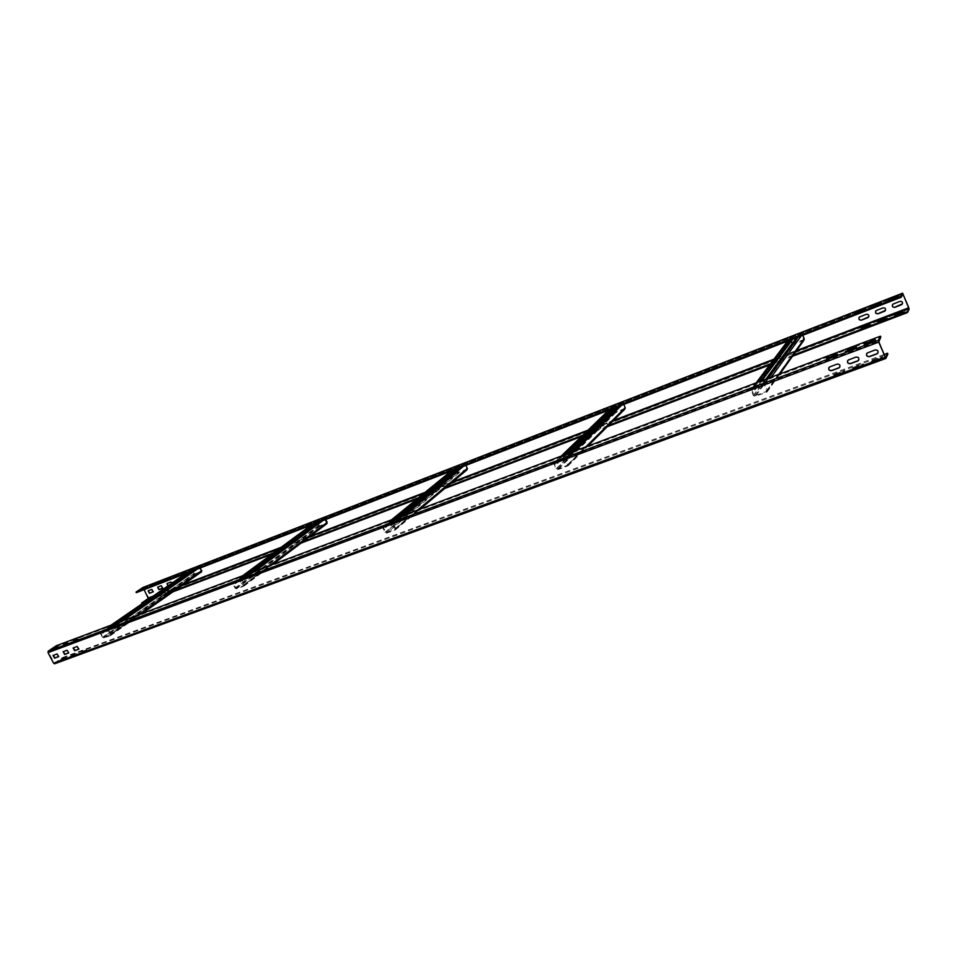 <?xml version="1.0" encoding="UTF-8"?>
<svg xmlns="http://www.w3.org/2000/svg" width="957" height="957" viewBox="0 0 957 957"><rect width="100%" height="100%" fill="white"/><g stroke="black" fill="none" stroke-linecap="round" stroke-linejoin="round"><path stroke-width="0.72" stroke-dasharray="4.79 3.59" d="M156.613 583.112L151.326 585.816L155.201 584.548L154.902 583.961M144.088 589.668L143.06 588.124L136.313 592.67M147.103 586.785L147.749 587.012L145.679 588.22L145.392 587.646M147.282 587.143L141.851 589.476L145.679 588.22M156.792 583.471L155.201 584.548M166.195 579.404L166.865 579.619L164.795 580.839L164.508 580.253M166.374 579.763L160.884 582.119L164.795 580.839M863.202 309.901L864.781 309.769L862.831 310.989L862.508 310.188M863.322 310.188L854.924 313.74L862.831 310.989M879.962 303.417L881.588 303.273L879.639 304.493L879.304 303.692M880.081 303.704L871.612 307.281L879.639 304.493M896.924 296.861L898.587 296.706L896.637 297.914L896.302 297.113M897.044 297.137L888.503 300.749L896.637 297.914M142.916 587.502L148.694 597.73L148.586 599.046L141.923 603.64M153.359 591.701L152.103 589.153L148.514 590.529M162.857 588.053L161.589 585.493L157.977 586.892M168.133 585.78L172.595 584.308L171.171 581.808L167.523 583.22M868.777 316.827C869.327 314.853 868.537 313.944 866.384 314.123L859.063 317.461M885.524 310.355C886.038 308.381 885.225 307.496 883.096 307.699L875.655 311.109M902.475 303.8C902.929 301.838 902.104 300.965 899.999 301.192L892.45 304.685M172.451 582.801L172.236 584.548L167.786 586.031M792.468 356.303L769.584 365.012M607.216 426.738L581.389 436.559M444.718 488.525L416.797 499.135M301.012 543.157L271.621 554.33M173.014 591.821L142.641 603.365M147.689 600.565L151.29 599.202L150.991 598.627L153.048 597.395L147.689 600.565L147.39 599.991M152.869 598.101L151.29 599.202M157.187 596.953L160.812 595.577L160.525 594.991L162.582 593.771L157.187 596.953L156.637 596.223L162.104 593.902M162.391 594.476L160.812 595.577M166.769 593.304L170.43 591.916L170.131 591.33L172.188 590.11L166.769 593.304L166.195 592.586L171.698 590.242M171.997 590.816L170.43 591.916M869.446 324.937L861.156 328.706L869.088 326.014L868.753 325.224M869.554 325.177L871.026 324.782L869.088 326.014M886.23 318.549L877.856 322.342L885.895 319.614L885.572 318.813M886.326 318.789L887.833 318.382L885.895 319.614M903.193 312.09L894.747 315.906L902.906 313.142L902.571 312.341M903.3 312.329L904.832 311.91L902.906 313.142M793.341 355.083L770.529 363.768M608.568 425.387L582.801 435.196M446.429 487.089L418.568 497.688M302.986 541.662L273.654 552.823M175.203 590.29L144.878 601.833M149.292 598.783L152.582 597.527M150.991 598.627L147.701 599.872M160.525 594.991L156.888 596.378M170.131 591.33L166.47 592.73M846.849 350.968L847.22 351.865L856.766 347.893L847.723 350.645M54.405 663.117L885.44 357.547L54.405 663.117L48.46 652.363L56.559 646.394L880.823 337.067M865.81 343.862L866.181 344.759L864.554 345.19L866.635 343.551M866.181 344.759L875.834 340.74L866.731 343.754M847.22 351.865L845.629 352.284L847.806 350.848M828.128 357.99L828.499 358.875L826.956 359.282L829.037 357.643M837.112 354.903L829.133 357.846M828.499 358.875L837.243 354.868M74.012 640.688L74.347 641.322L76.165 639.886M74.347 641.322L80.256 638.821L76.249 640.03M63.952 644.456L64.286 645.09L66.117 643.654M64.286 645.09L70.16 642.602L66.189 643.798M53.987 648.2L54.322 648.822L56.164 647.387M54.322 648.822L60.147 646.346L56.236 647.53M56.559 646.394L56.224 645.772M878.036 352.762C878.562 350.537 877.617 349.532 875.212 349.748L866.647 353.612M858.836 359.916C859.422 357.691 858.501 356.662 856.072 356.853L847.651 360.622M839.899 366.974C840.533 364.749 839.624 363.708 837.184 363.875L828.906 367.536M78.905 649.061L77.517 646.214L73.27 647.925M68.856 652.758L67.397 649.97L63.198 651.669M58.76 656.49L57.372 653.703L53.209 655.378M54.465 663.093L62.432 657.603L62.755 658.225L54.788 663.715M62.755 658.225L887.905 354.114M881.086 358.121L873.837 360.801L873.454 359.904L871.301 361.351L872.94 360.945L873.31 361.842L882.952 357.87L881.086 358.121L880.715 357.224L882.569 356.973L880.213 358.265L872.94 360.945M873.31 361.842L871.671 362.248L873.837 360.801M862.066 365.131L854.9 367.763L854.529 366.878L852.364 368.325L853.955 367.931L854.338 368.816L861.515 366.184L863.872 364.892L862.066 365.131L861.695 364.234L863.501 363.995L861.144 365.287L853.955 367.931M854.338 368.816L852.735 369.223L854.9 367.763M843.284 372.046L836.215 374.642L835.844 373.756L833.679 375.216L835.234 374.821L835.605 375.706L842.686 373.098L845.043 371.818L843.284 372.046L842.914 371.16L844.672 370.921L842.316 372.213L835.234 374.821M835.605 375.706L834.049 376.101L836.215 374.642M86.357 650.616L82.505 652.04L82.182 651.406L79.838 652.83L80.627 653.356L86.824 650.497L86.022 649.982L80.292 652.722M80.627 653.356L82.505 652.04M76.249 654.337L69.765 656.538L70.543 657.052L74.359 655.653L76.416 654.588L75.926 653.715L70.22 656.43M70.543 657.052L72.445 655.748M66.248 658.021L59.789 660.21L60.566 660.725L64.346 659.337L66.691 657.914L65.913 657.399L60.231 660.103M60.566 660.725L62.468 659.409M62.432 657.603L884.089 354.485M873.454 359.904L880.715 357.224M854.529 366.878L861.695 364.234M835.844 373.756L842.914 371.16M82.182 651.406L86.022 649.982M72.11 655.114L75.926 653.715M62.145 658.787L65.913 657.399M102.578 633.271L194.139 569.905L192.704 569.487L194.941 573.817L201.305 571.365L199.056 567.023L198.243 567.334L198.482 568.231L107.172 631.56L106.885 630.591L108.44 630.627L110.282 635.029L103.547 637.529L100.928 633.438L101.909 632.445L102.997 633.115L102.662 632.469L100.712 632.29L100.509 633.582L102.447 637.326L103.811 638.044L110.605 635.52L110.797 634.216L108.859 630.472L106.574 630.089L107.172 631.56M198.482 568.231L197.955 566.891L198.817 566.544L200.444 567.896M198.087 568.386L106.753 631.716M201.484 571.855L195.18 574.284L193.912 573.65L192.417 569.032L193.29 568.685L194.534 569.75L102.997 633.115M235.314 583.722L318.765 521.756L317.186 521.326L319.494 525.919L326.588 523.18L324.279 518.574L323.358 518.933L323.598 519.878L240.494 581.784L240.219 580.743L241.942 580.755L243.808 585.457L236.212 588.292L233.46 583.926L234.597 582.837L235.781 583.543L235.446 582.861L233.257 582.705L232.994 584.093L234.991 588.088L236.487 588.842L244.155 585.983L244.418 584.583L242.42 580.576L239.872 580.229L240.494 581.784M323.598 519.878L323.059 518.467L324.028 518.084L325.775 519.495M323.155 520.058L240.028 581.964M244.023 586.043L326.768 523.718L319.734 526.422L318.382 525.764L316.611 522.139L317.88 520.464L319.207 521.577L235.781 583.543M456.776 469.409L458.738 472.375L466.717 469.301L465.066 464.743L463.296 464.803L463.523 465.82L391.449 525.429L391.186 524.304L393.124 524.28L395.014 529.329L386.365 532.559L383.482 527.881L384.798 526.685L386.102 527.427L385.743 526.685L383.29 526.577L382.956 528.073L385.013 532.355L386.64 533.145L395.385 529.879L395.72 528.384L393.662 524.077L392.011 523.288L390.815 523.754L390.564 524.891L391.449 525.429M463.523 465.82L462.973 464.312L464.073 463.87L465.939 465.365M463.032 466.011L390.923 525.632M467.04 469.791L458.989 472.914L457.518 472.22L455.699 468.368L457.171 466.538L458.594 467.722L457.506 468.619M385.563 527.63L458.104 467.913L457.422 467.076L456.357 467.495L456.704 469.277M398.519 517.199L386.102 527.427M613.784 409.871L615.447 412.12L624.466 408.639L622.804 403.77L620.83 403.866L621.045 404.955L563.805 461.083L563.541 459.874L565.743 459.803L567.645 465.246L557.704 468.954L554.689 463.918L556.232 462.602L557.668 463.367L557.297 462.578L555.945 461.956L554.498 462.53L554.079 464.145L556.196 468.763L558.003 469.588L568.063 465.82L568.47 464.205L566.353 459.563L564.534 458.75L563.135 459.288L562.824 460.508L563.805 461.083M621.045 404.955L620.172 404.452L620.471 403.352L621.739 402.837L623.749 404.416M620.483 405.17L563.183 461.31M624.825 409.153L615.698 412.694L614.083 411.977L612.229 407.849L612.624 406.39L613.939 405.852L615.483 407.108L614.609 407.945M557.046 463.607L614.92 407.311L614.191 406.426L612.982 406.904L613.437 409.094M567.633 453.678L557.668 463.367M792.252 343.515L803.402 339.831L801.739 334.591L799.502 334.759L799.705 335.919L762.43 386.927L762.179 385.623L764.703 385.468L766.617 391.377L755.073 395.684L754.068 395.265L751.903 390.253L753.733 388.769L755.324 389.583L754.941 388.709L753.434 388.075L751.7 388.769L751.197 390.516L753.362 395.528L755.372 396.377L767.083 391.987L767.574 390.241L765.409 385.204L763.387 384.355L761.712 385.013L761.341 386.329L762.43 386.927M799.705 335.919L798.748 335.393L799.095 334.22L800.578 333.61L802.767 335.273M799.071 336.158L761.712 387.19M803.808 340.369L793.365 344.424L791.583 343.683L789.692 339.245L790.159 337.689L791.702 337.043L793.042 337.594L792.803 339.125M754.606 389.846L792.731 338.611L791.965 337.665L790.554 338.228L791.26 341.194M792.731 338.611L793.365 338.371M761.928 380.683L755.324 389.583M143.06 588.124L902.918 293.99L143.024 588.148M903.241 294.206L143.777 588.1M148.694 597.73L908.743 307.604M143.418 588.34L902.595 294.589M796.535 350.585L773.962 359.198M613.533 420.434L587.993 430.172M452.721 481.802L425.064 492.365M310.283 536.171L281.143 547.296M183.242 584.655L153.072 596.163M151.529 597.24L181.722 585.72M279.731 548.337L308.908 537.2M423.843 493.369L451.537 482.807M587.024 431.117L612.6 421.367M773.304 360.059L795.937 351.434M909.138 309.171L148.586 599.046M862.413 327.629L862.747 328.418M879.16 321.265L879.483 322.054M896.087 314.805L896.422 315.607M856.168 312.64L856.503 313.429M872.904 306.168L873.227 306.97M889.819 299.625L890.154 300.426M48.532 651.801L878.693 341.206M878.849 341.888L48.46 652.363M53.999 662.89L885.189 357.128M880.584 359.162L880.213 358.265M861.515 366.184L861.144 365.287M842.686 373.098L842.316 372.213M84.479 651.932L84.144 651.298M74.359 655.653L74.036 655.019M64.346 659.337L64.023 658.703M873.454 342.032L873.083 341.135M854.398 349.173L854.027 348.276M835.581 356.219L835.21 355.334M78.199 639.874L77.864 639.24M68.103 643.666L67.768 643.032M58.09 647.411L57.767 646.776M198.817 566.544L192.345 571.03M117.687 622.684L107.483 629.742M106.646 630.065L116.85 622.995M197.955 566.891L191.496 571.353L198.027 566.855M108.859 630.472L122.903 620.734M197.309 569.104L200.085 567.19M138.478 614.884L110.797 634.216M199.69 567.345L108.44 630.627M110.378 634.383L201.413 570.767M107.758 630.268L199.056 567.023M198.266 567.322L106.921 630.579M106.837 630.914L198.183 567.645M197.788 567.788L106.418 631.07M193.29 568.685L186.794 573.171M111.873 624.873L101.633 631.931M102.662 632.469L115.797 623.402M190.539 571.724L194.247 569.164M100.808 632.242L111.048 625.184M186.005 573.47L192.513 568.996M192.201 570.24L100.509 633.582M102.447 637.326L193.912 573.65M195.18 574.284L103.811 638.044M110.498 635.568L141.863 613.604M201.245 571.389L110.234 635.053M103.547 637.529L194.941 573.817M194.307 573.494L102.866 637.171M100.928 633.438L192.596 570.085M192.752 569.463L101.071 632.756M101.909 632.445L193.529 569.152M193.852 569.319L102.243 632.625M324.028 518.084L318.167 522.426M250.244 572.896L240.913 579.822M239.968 580.181L249.31 573.243M317.281 522.773L323.155 518.419M242.42 580.576L255.244 571.018M322.892 520.608L325.404 518.742M269.683 565.587L244.418 584.583M324.961 518.909L241.942 580.755M243.939 584.763L326.732 522.546M241.188 580.373L324.279 518.574M323.394 518.921L240.243 580.732M240.147 581.09L323.299 519.256M322.856 519.424L239.681 581.27M317.88 520.464L311.982 524.819M243.7 575.348L234.321 582.287M235.446 582.861L247.468 573.937M315.547 523.443L318.896 520.955M233.388 582.646L242.767 575.707M311.109 525.166L317.006 520.799M316.611 522.139L232.994 584.093M234.991 588.088L318.382 525.764M319.734 526.422L236.487 588.842M326.528 523.216L243.748 585.493M236.212 588.292L319.494 525.919M318.813 525.584L235.458 587.909M233.46 583.926L317.054 521.972M317.245 521.302L233.664 583.196M234.597 582.837L318.119 520.967M318.466 521.122L234.967 583.028M464.073 463.87L459.025 468.033M400.146 516.589L392.011 523.288M390.946 523.694L399.093 516.983M458.032 468.416L463.08 464.253M393.662 524.077L404.835 514.818M463.403 466.346L465.557 464.552M417.695 509.997L395.72 528.384M465.066 464.743L393.124 524.28M395.181 528.575L466.872 468.619M392.298 523.886L464.324 464.408M391.186 524.304L463.296 464.803L391.222 524.292M391.102 524.687L463.212 465.15M462.721 465.341L390.564 524.891M457.171 466.538L452.075 470.712M392.717 519.376L384.523 526.099M385.743 526.685L396.258 518.048M455.376 469.444L458.283 467.052M383.458 526.494L391.664 519.771M451.094 471.095L456.19 466.92M455.699 468.368L382.956 528.073M385.013 532.355L457.518 472.22M458.989 472.914L386.64 533.145M395.205 529.963L466.884 469.875M466.633 469.349L394.93 529.377M386.365 532.559L458.738 472.375M458.008 472.04L385.539 532.164M383.482 527.881L456.19 468.176M456.441 467.459L383.733 527.092M384.798 526.685L457.422 467.076M457.793 467.243L385.216 526.888M621.739 402.837L617.755 406.725M571.042 452.386L564.534 458.75M563.302 459.204L569.822 452.852M616.631 407.168L620.626 403.268M566.353 459.563L575.277 450.795M621.667 405.218L623.366 403.555M585.971 446.787L568.47 464.205M622.804 403.77L565.743 459.803M567.848 464.432L624.658 407.909M564.833 459.384L621.99 403.411M563.541 459.874L620.83 403.866L563.601 459.85M563.434 460.281L620.722 404.237M620.172 404.452L562.824 460.508M613.939 405.852L609.908 409.763M562.537 455.592L555.945 461.956M557.297 462.578L565.731 454.384M612.863 408.615L615.16 406.39M554.725 462.422L561.328 456.046M608.784 410.194L612.827 406.282M612.229 407.849L554.079 464.145M556.196 468.763L614.083 411.977M615.698 412.694L558.003 469.588M567.824 465.939L624.61 409.273M624.359 408.699L567.525 465.305M557.704 468.954L615.447 412.12M614.633 411.761L556.807 468.535M554.689 463.918L612.791 407.646M613.09 406.857L555.012 463.056M556.232 462.602L614.191 406.426M614.597 406.605L556.687 462.805M800.578 333.61L798.018 337.115M767.646 378.541L763.387 384.355M761.963 384.881L766.234 379.068M796.726 337.606L799.31 334.101M765.409 385.204L771.234 377.19M801.284 335.847L802.373 334.352M778.95 374.295L767.574 390.241M801.739 334.591L764.703 385.468M766.868 390.504L803.629 339.053M763.686 385.049L800.842 334.22M799.573 334.723L762.262 385.575M762.047 386.054L799.382 335.153M798.748 335.393L761.341 386.329M791.702 337.043L789.058 340.572M757.812 382.226L753.434 388.075M754.941 388.709L760.54 381.209M791.547 339.615L793.042 337.594M752.023 388.602L756.413 382.752M787.79 341.063L790.434 337.534M789.692 339.245L751.197 390.516M753.362 395.528L791.583 343.683M793.365 344.424L755.372 396.377M766.748 392.155L803.509 340.525M803.246 339.914L766.449 391.461M755.073 395.684L793.102 343.814M765.899 379.199L754.068 395.265M751.903 390.253L790.326 339.005M790.697 338.144L752.322 389.296M753.733 388.769L791.965 337.665M792.408 337.845L754.236 388.985M871.026 324.782L870.774 324.172M861.288 328.813L860.965 328.024M887.833 318.382L887.582 317.772M878 322.449L877.665 321.66M904.832 311.91L904.58 311.3M894.891 316.025L894.568 315.224M855.044 313.848L854.721 313.059M864.781 309.769L864.53 309.147M871.743 307.388L871.42 306.587M881.588 303.273L881.325 302.651M888.634 300.857L888.299 300.055M898.587 296.706L898.324 296.084M856.575 347.738L856.3 347.092M871.671 362.248L871.301 361.351M882.749 357.715L882.366 356.817M852.735 369.223L852.364 368.325M863.681 364.725L863.298 363.827M834.049 376.101L833.679 375.216M844.852 371.651L844.481 370.766M80.161 653.464L79.838 652.83M86.824 650.497L86.489 649.875M70.1 657.172L69.765 656.538M76.704 654.217L76.381 653.595M60.124 660.844L59.789 660.21M66.691 657.914L66.368 657.28M875.631 340.608L875.356 339.95M864.554 345.19L864.183 344.293M845.629 352.284L845.258 351.386M837.746 354.748L837.495 354.138M826.956 359.282L826.573 358.397M73.892 641.441L73.557 640.807M63.832 645.209L63.509 644.575M53.879 648.942L53.544 648.308M106.885 630.591L198.243 567.334M106.574 630.089L116.802 623.019M100.712 632.29L110.976 625.208M185.945 573.494L192.417 569.032M110.605 635.52L141.935 613.581M110.282 635.029L201.305 571.365M101.023 632.78L192.704 569.487M240.219 580.743L323.358 518.933M239.872 580.229L249.239 573.267M317.222 522.797L323.059 518.467M233.257 582.705L242.671 575.731M311.025 525.19L316.887 520.859M244.155 585.983L272.757 564.439M243.808 585.457L326.588 523.18M233.592 583.22L317.186 521.326M390.815 523.754L398.997 517.019M457.936 468.452L462.973 464.312M383.29 526.577L391.545 519.818M450.974 471.143L456.034 467.004M395.385 529.879L420.243 509.028M395.014 529.329L466.717 469.301M383.649 527.128L456.357 467.495M563.135 459.288L569.69 452.9M616.511 407.215L620.471 403.352M554.498 462.53L561.149 456.106M608.628 410.254L612.624 406.39M568.063 465.82L587.837 446.082M567.645 465.246L624.466 408.639M554.904 463.116L612.982 406.904M762.179 385.623L799.502 334.759M761.712 385.013L766.031 379.139M796.547 337.677L799.095 334.22M751.7 388.769L756.15 382.86M787.539 341.159L790.159 337.689M767.083 391.987L779.931 373.924M766.617 391.377L803.402 339.831M752.154 389.379L790.554 338.228"/><path stroke-width="1.44" d="M157.008 582.813L151.027 585.229L156.613 583.112M136.014 592.096L142.82 587.526L902.607 293.177L908.743 307.604L909.138 309.171L907.535 312.556L908.66 307.795L902.918 293.99L901.243 297.244L136.313 592.67L136.014 592.096L900.908 296.443L901.243 297.244M902.607 293.177L900.908 296.443M147.486 586.497L141.564 588.902L147.103 586.785M166.602 579.093L160.585 581.533L166.195 579.404M864.53 309.147L854.589 312.951L863.202 309.901M864.458 308.979L862.987 309.398M881.325 302.651L871.289 306.491L879.962 303.417M881.253 302.472L879.758 302.902M898.324 296.084L888.168 299.96L896.924 296.861M898.252 295.904L896.721 296.335M148.156 590.78L151.732 589.392L153.156 591.869L149.436 593.304L148.156 590.78L149.794 593.065L153.371 591.689M157.618 587.131L161.231 585.744L162.654 588.22L158.91 589.679L157.618 587.131L159.269 589.428L162.869 588.041M167.786 586.031L167.032 583.519L168.133 585.78M859.063 317.461C858.668 319.363 859.494 320.212 861.527 320.009L868.777 316.827M875.655 311.109C875.308 313.011 876.145 313.848 878.167 313.621L885.524 310.355M892.45 304.685C892.139 306.587 892.989 307.412 894.986 307.161L902.475 303.8M142.641 603.365L141.624 603.066L148.299 598.472L144.088 589.668M167.164 583.459L170.813 582.059L172.451 582.801M866.276 314.315C868.824 314.339 869.47 315.403 868.19 317.521L861.42 320.188C858.872 320.152 858.238 319.088 859.53 316.982L866.276 314.315M883 307.879C885.56 307.891 886.206 308.967 884.914 311.097L878.059 313.8C875.499 313.776 874.865 312.7 876.157 310.582L883 307.879M899.903 301.371C902.499 301.383 903.145 302.46 901.841 304.601L894.903 307.341C892.319 307.329 891.673 306.252 892.977 304.111L899.903 301.371M907.535 312.556L792.468 356.303M769.584 365.012L607.216 426.738M581.389 436.559L444.718 488.525M416.797 499.135L301.012 543.157M271.621 554.33L173.014 591.821M907.2 311.755L793.341 355.083M770.529 363.768L608.568 425.387M582.801 435.196L446.429 487.089M418.568 497.688L302.986 541.662M273.654 552.823L175.203 590.29M144.878 601.833L141.624 603.066M147.701 599.872L149.292 598.783M863.13 327.366L862.903 326.804L860.833 327.916L862.413 327.629L869.446 324.937M862.903 326.804L869.219 324.387M879.83 321.002L879.603 320.439L877.533 321.552L879.16 321.265L886.23 318.549M879.603 320.439L886.003 317.999M896.733 314.566L896.494 313.992L894.424 315.116L896.087 314.805L902.965 311.527L903.193 312.09M896.494 313.992L902.965 311.527M854.589 347.271L856.383 346.996L854.027 348.276L845.258 351.386L854.589 347.271L854.864 347.929M878.741 342.116L885.811 358.48L887.905 354.114L887.522 353.217L885.464 357.547L878.849 341.888L880.823 337.067L880.452 336.17L56.224 645.772L48.197 651.179L48.029 652.65L878.741 342.116L878.323 340.297L880.452 336.17M873.083 341.135L864.183 344.293L873.609 340.142L875.452 339.843L873.083 341.135M835.21 355.334L826.573 358.397L835.82 354.317L837.566 354.054L835.21 355.334M77.864 639.24L73.557 640.807L77.864 639.24M67.768 643.032L63.509 644.575L67.768 643.032M57.767 646.776L53.544 648.308L57.767 646.776M885.751 358.48L54.645 663.787L53.568 663.201L48.029 652.65M876.756 353.958L869.446 356.662C866.516 356.602 865.774 355.382 867.233 352.977L875.093 349.975C878.036 350.023 878.765 351.255 877.318 353.659L878.036 352.762M857.604 361.052L850.39 363.72C847.483 363.648 846.754 362.428 848.201 360.047L855.941 357.093C858.86 357.152 859.589 358.373 858.142 360.753L858.836 359.916M838.703 368.038L831.585 370.67C828.702 370.598 827.984 369.378 829.42 367.033L837.052 364.115C839.935 364.186 840.665 365.395 839.229 367.763L839.899 366.974M78.546 649.313L74.682 650.736L73.091 648.009L77.074 646.513L78.905 649.061M68.414 653.057L64.597 654.468L63.138 651.693L66.954 650.27L68.772 652.818L65.028 654.169L63.198 651.669M58.389 656.765L54.597 658.165L53.018 655.461L56.93 654.002L58.736 656.538M866.647 353.612C866.324 355.741 867.293 356.686 869.566 356.435L876.863 353.731M847.651 360.622C847.292 362.763 848.237 363.708 850.522 363.481L857.723 360.813M828.906 367.536C828.499 369.689 829.444 370.646 831.729 370.431L838.834 367.799M73.27 647.925L75.113 650.437L78.929 649.025M53.209 655.378L55.039 657.866L58.76 656.49M884.089 354.485L887.522 353.217M200.444 567.896L201.592 571.808L141.863 613.604M325.775 519.495L327.174 522.378L326.768 523.718M465.939 465.365L467.375 468.428L467.04 469.791L420.243 509.028M457.506 468.619L398.519 517.199M623.749 404.416L625.22 407.694L624.825 409.153L587.837 446.082M613.784 409.871L613.437 409.094M614.609 407.945L567.633 453.678M802.767 335.273L804.263 338.802L803.808 340.369L779.931 373.924M792.252 343.515L791.26 341.194M792.803 339.125L761.928 380.683M142.725 587.574L902.571 293.201M908.66 307.795L796.535 350.585M773.962 359.198L613.533 420.434M587.993 430.172L452.721 481.802M425.064 492.365L310.283 536.171M281.143 547.296L183.242 584.655M153.072 596.163L148.335 597.981M148.299 598.472L151.529 597.24M181.722 585.72L279.731 548.337M308.908 537.2L423.843 493.369M451.537 482.807L587.024 431.117M612.6 421.367L773.304 360.059M795.937 351.434L908.803 308.381M878.323 340.297L48.197 651.179M885.069 357.368L53.568 663.201M873.609 340.142L873.885 340.8M866.635 343.551L866.348 342.857M847.723 350.645L847.435 349.963M835.82 354.317L836.095 354.963M829.037 357.643L828.75 356.961M192.345 571.03L117.687 622.684M116.85 622.995L191.544 571.329L116.802 623.019M122.903 620.734L197.309 569.104M201.807 570.611L138.478 614.884M186.794 573.171L111.873 624.873M115.797 623.402L190.539 571.724M111.048 625.184L186.005 573.47M318.167 522.426L250.244 572.896M249.31 573.243L317.281 522.773M255.244 571.018L322.892 520.608M327.174 522.378L269.683 565.587M311.982 524.819L243.7 575.348M247.468 573.937L315.547 523.443M242.767 575.707L311.109 525.166M459.025 468.033L400.146 516.589M399.093 516.983L458.032 468.416M404.835 514.818L463.403 466.346M467.375 468.428L417.695 509.997M452.075 470.712L392.717 519.376M396.258 518.048L455.376 469.444M391.664 519.771L451.094 471.095M617.755 406.725L571.042 452.386M569.822 452.852L616.631 407.168M575.277 450.795L621.667 405.218M625.22 407.694L585.971 446.787M609.908 409.763L562.537 455.592M565.731 454.384L612.863 408.615M561.328 456.046L608.784 410.194M798.018 337.115L767.646 378.541M766.234 379.068L796.726 337.606M771.234 377.19L801.284 335.847M804.263 338.802L778.95 374.295M789.058 340.572L757.812 382.226M760.54 381.209L791.547 339.615M756.413 382.752L787.79 341.063M792.217 343.443L765.899 379.199M885.811 358.48L54.645 663.787M110.976 625.208L185.945 573.494M141.935 613.581L201.592 571.808M249.239 573.267L317.222 522.797M242.671 575.731L311.025 525.19M272.757 564.439L326.899 523.658M398.997 517.019L457.936 468.452M391.545 519.818L450.974 471.143M569.69 452.9L616.511 407.215M561.149 456.106L608.628 410.254M766.031 379.139L796.547 337.677M756.15 382.86L787.539 341.159"/></g></svg>
